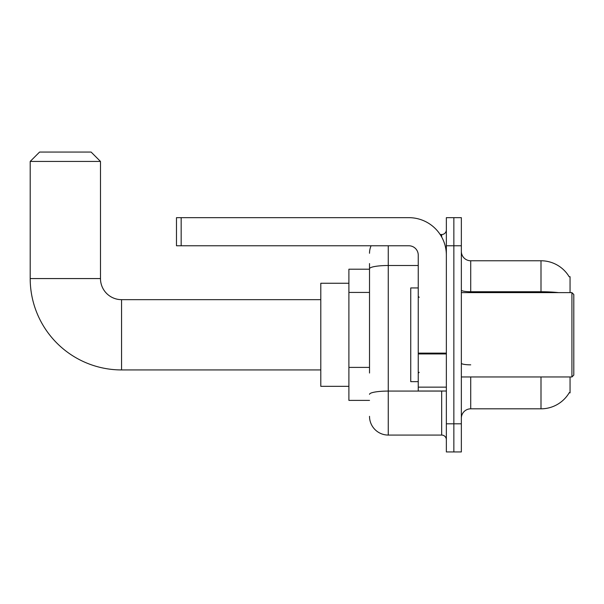 <?xml version="1.0" encoding="UTF-8"?>
<svg xmlns="http://www.w3.org/2000/svg" width="604" height="604" viewBox="0 0 604 604"><rect width="100%" height="100%" fill="white"/><g stroke="black" fill="none" stroke-linecap="round" stroke-linejoin="round"><path stroke-width="0.91" d="M570.055 292.63L570.055 276.7L569.202 276.813A32.797 32.797 0 0 0 541.003 260.769L470.72 260.769A9.37 9.37 0 0 1 461.35 251.4A9.37 9.37 0 0 0 470.72 260.769L470.72 292.63M570.055 376.964L570.055 392.894L569.293 392.615A32.797 32.797 0 0 1 541.003 408.825A32.797 32.797 0 0 0 569.127 392.894M369.52 286.809L369.52 263.578L369.52 269.203L348.901 269.203L348.901 400.392L369.52 400.392M470.72 376.964L470.72 408.825A9.37 9.37 0 0 0 461.35 418.195A9.37 9.37 0 0 1 470.72 408.825L541.003 408.825L541.003 376.964M453.853 423.819L453.853 451.935L461.35 451.935L461.35 423.819L453.853 423.819L453.853 451.935L446.356 451.935L446.356 423.819L453.853 423.819L453.853 245.775L453.853 423.819M446.356 423.819L446.356 217.667L453.853 217.667L453.853 245.775L453.853 217.667L461.35 217.667L461.35 423.819M369.52 373.023L369.52 263.578M388.259 245.775L388.259 435.069L441.675 435.069L441.675 391.022M440.18 234.533L441.675 234.533A4.689 4.689 0 0 0 446.356 229.845M446.356 439.75A4.689 4.689 0 0 0 441.675 435.069M369.52 253.272A18.739 18.739 0 0 1 371.082 245.775M388.259 435.069A18.739 18.739 0 0 1 369.52 416.322M320.792 369.935L121.563 369.935A91.363 91.363 0 0 1 30.2 278.572L30.2 161.442L39.57 152.065L91.113 152.065L100.483 161.442L30.2 161.442M121.563 369.935L121.563 299.659A21.087 21.087 0 0 1 100.483 278.572L100.483 161.442M348.901 283.261L320.792 283.261L320.792 386.334L348.901 386.334M446.356 391.022L418.247 391.022L418.247 353.129L446.356 353.129L446.356 255.145A37.486 37.486 0 0 0 408.87 217.667L181.162 217.667L181.162 245.775L408.87 245.775A9.37 9.37 0 0 1 418.247 255.145L418.247 353.129M181.162 245.775L176.481 245.775L176.481 217.667L181.162 217.667M571.928 292.63L573.8 294.503L573.8 375.092L571.928 376.964L571.928 292.63L461.35 292.63M418.247 287.942L410.75 287.942L410.75 381.652L418.247 381.652M369.52 292.434L348.901 292.434M369.52 367.398L348.901 367.398M569.202 276.813A32.797 32.797 0 0 0 541.003 260.769L541.003 291.74L470.72 291.74A9.37 1.631 -0 0 1 461.35 290.116M558.572 292.63A32.797 5.693 180 0 0 541.003 291.74L541.003 292.63M461.35 245.775L446.356 245.775M470.72 364.839A9.37 1.631 0 0 1 461.35 363.208M443.298 391.022A4.689 0.815 0 0 1 441.675 391.075L388.259 391.075A18.739 3.254 180 0 0 369.52 394.329M369.52 268.757A18.739 3.254 180 0 1 388.259 265.503L418.247 265.503M441.675 237.002L441.675 234.533M30.2 278.572L100.483 278.572M446.356 353.944L418.247 353.944M418.247 387.149L446.356 387.149M320.792 299.659L121.563 299.659M461.35 376.964L571.928 376.964M419.184 297.311L418.247 296.375M419.184 372.283L418.247 373.219"/></g></svg>
